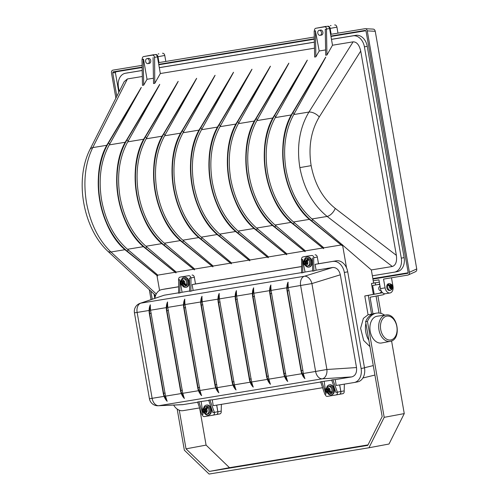 <?xml version="1.0" encoding="UTF-8"?>
<svg xmlns="http://www.w3.org/2000/svg" width="499" height="499" viewBox="0 0 499 499"><rect width="100%" height="100%" fill="white"/><g stroke="black" fill="none" stroke-linecap="round" stroke-linejoin="round"><path stroke-width="0.75" d="M319.822 453.042L333.494 450.74L319.822 453.042M265.1 462.043L278.773 459.741L265.1 462.043M302.45 455.899L293.387 457.44L302.45 455.899M391.578 340.936L404.259 413.596L384.193 417.339L368.948 447.765L209.081 474.05L184.356 450.192L177.176 409.061M179.278 410.209L186.021 448.851L209.405 471.418L367.751 445.382L382.172 416.603L365.611 321.712L367.451 321.406A20.727 14.053 -99.3 0 1 376.577 313.123A20.727 14.053 -99.3 0 1 384.648 315.168M367.451 321.406L384.193 417.339M404.259 413.596L389.014 444.023L368.948 447.765M199.6 407.933L206.087 445.108L186.021 448.851M206.087 445.108L229.471 467.675L209.405 471.418M229.471 467.675L367.988 444.902M365.611 321.712A20.727 14.053 -99.3 0 1 374.73 313.428L376.577 313.123M380.088 286.445L379.864 286.482A2.121 1.435 80.7 0 0 378.791 288.84A2.121 1.435 80.7 0 0 380.55 290.668L381.055 290.58M387.948 284.904A3.393 2.302 80.7 0 0 387.792 285.328A3.393 2.302 80.7 0 0 388.191 288.834A3.393 2.302 80.7 0 0 390.505 290.318L389.582 290.468A3.393 2.302 -99.3 0 1 387.155 288.771A3.393 2.302 -99.3 0 1 387.024 285.06A3.393 2.302 -99.3 0 1 388.484 283.775L389.407 283.625A3.393 2.302 80.7 0 0 388.147 284.53A3.393 2.302 80.7 0 0 387.948 284.904M365.892 323.327A16.536 11.209 80.7 0 0 368.842 340.237M372.572 313.965A16.536 11.209 80.7 0 0 372.416 313.99A16.536 11.209 80.7 0 0 372.254 314.014A16.536 11.209 80.7 0 0 371.555 314.183L368.069 314.757L363.391 318.356L360.609 328.273L363.665 340.468L369.952 346.605M182.628 285.983A5.09 3.736 -100.6 0 0 185.871 287.349A5.09 3.736 -100.6 0 0 188.628 281.742A5.09 3.736 -100.6 0 0 184.006 277.344A5.09 3.736 -100.6 0 0 181.474 279.789M186.096 287.293A5.09 3.736 -100.6 0 0 186.32 287.262A5.09 3.736 -100.6 0 0 189.077 281.654A5.09 3.736 -100.6 0 0 184.455 277.263A5.09 3.736 -100.6 0 0 184.231 277.313M304.452 259.567A5.09 3.736 79.4 0 1 306.985 257.128A5.09 3.736 79.4 0 1 311.607 261.52A5.09 3.736 79.4 0 1 308.85 267.127A5.09 3.736 79.4 0 1 305.606 265.761M307.209 257.091A5.09 3.736 79.4 0 1 307.434 257.041A5.09 3.736 79.4 0 1 312.056 261.439A5.09 3.736 79.4 0 1 309.299 267.046A5.09 3.736 79.4 0 1 309.074 267.077M327.905 393.543A5.09 3.736 -100.6 0 0 331.149 394.909A5.09 3.736 -100.6 0 0 333.906 389.301A5.09 3.736 -100.6 0 0 329.284 384.904A5.09 3.736 -100.6 0 0 326.751 387.349M331.373 394.852A5.09 3.736 -100.6 0 0 331.598 394.821A5.09 3.736 -100.6 0 0 334.355 389.214A5.09 3.736 -100.6 0 0 329.733 384.823A5.09 3.736 -100.6 0 0 329.508 384.872M203.773 407.564A5.09 3.736 79.4 0 1 206.305 405.126A5.09 3.736 79.4 0 1 210.927 409.517A5.09 3.736 79.4 0 1 208.17 415.124A5.09 3.736 79.4 0 1 204.933 413.758M204.415 408.943L204.247 409.274L205.457 410.44L204.234 412.885A3.817 2.807 79.4 0 0 204.559 413.259A5.09 3.736 79.4 0 1 204.528 413.228M206.536 405.094A5.09 3.736 79.4 0 1 206.761 405.038A5.09 3.736 79.4 0 1 211.383 409.436A5.09 3.736 79.4 0 1 208.626 415.043A5.09 3.736 79.4 0 1 208.395 415.074M376.913 316.26A13.567 9.2 -99.3 0 1 377.194 316.21L385.846 315A13.361 9.057 80.7 0 0 385.571 315.044A13.361 9.057 80.7 0 0 378.966 329.864A13.361 9.057 80.7 0 0 390.168 341.36A13.361 9.057 80.7 0 0 390.181 341.36L381.592 342.981A13.567 9.2 -99.3 0 1 381.579 342.981A13.567 9.2 -99.3 0 1 370.202 331.305A13.567 9.2 -99.3 0 1 376.913 316.26M181.349 280.301A3.817 2.807 -100.6 0 0 181.174 280.75L180.825 281.006C179.858 283.682 181.087 285.447 184.505 286.307L185.634 286.095A3.817 2.807 -100.6 0 0 187.356 284.68A3.817 2.807 -100.6 0 0 187.231 280.463A3.817 2.807 -100.6 0 0 184.237 278.598L183.108 278.804A3.817 2.807 79.4 0 1 185.952 280.407A3.817 2.807 79.4 0 1 186.445 284.361L184.773 283.725L183.613 282.609L184.362 281.118L183.52 280.401A2.545 1.871 -100.6 0 0 181.648 280.712L181.667 279.758M182.696 284.43L182.409 284.156L183.158 282.665L181.174 280.75L181.149 281.704A2.545 1.871 -100.6 0 0 181.592 284.249L182.397 285.029A2.545 1.871 -100.6 0 0 184.274 284.717L185.946 285.359A3.817 2.807 -100.6 0 0 186.227 284.892A3.817 2.807 -100.6 0 0 186.445 284.361M305.238 265.262A3.817 2.807 79.4 0 1 304.908 264.888L304.571 264.027L305.282 262.605L304.078 261.432L304.621 260.49A2.545 1.871 79.4 0 1 306.498 260.185L305.781 261.607L306.629 261.451L307.852 259.012A3.817 2.807 79.4 0 1 308.276 259.361A3.817 2.807 79.4 0 1 308.663 259.792L307.303 260.965A2.545 1.871 79.4 0 1 307.746 263.509L307.303 264.551L306.093 263.378L306.941 263.223L307.634 263.89M306.498 260.185L307.852 259.012A3.817 2.807 -100.6 0 0 306.087 258.588L307.216 258.376A3.817 2.807 79.4 0 1 309.405 259.149A3.817 2.807 79.4 0 1 310.727 263.116A3.817 2.807 79.4 0 1 308.613 265.88L307.484 266.086A3.817 2.807 -100.6 0 0 309.548 263.628A3.817 2.807 -100.6 0 0 308.663 259.792M326.627 387.86A3.817 2.807 -100.6 0 0 326.452 388.309L326.427 389.264L327.587 390.38L326.839 391.871L327.65 392.651L328.392 391.16L329.24 391.004L331.224 392.913A3.817 2.807 -100.6 0 0 331.504 392.451A3.817 2.807 -100.6 0 0 331.723 391.921L330.051 391.285A2.545 1.871 -100.6 0 0 329.602 388.74L328.829 387.898L328.086 389.388L328.928 389.232L329.346 388.397M328.392 391.16L329.552 392.276L331.224 392.913A3.817 2.807 79.4 0 1 329.783 393.867L330.918 393.655A3.817 2.807 -100.6 0 0 332.633 392.239A3.817 2.807 -100.6 0 0 332.509 388.022A3.817 2.807 -100.6 0 0 329.515 386.157L328.386 386.363A3.817 2.807 79.4 0 1 331.23 387.966A3.817 2.807 79.4 0 1 331.723 391.921M205.407 406.585C202.675 408.219 202.145 410.278 203.823 412.773L204.234 412.885L203.891 412.024A2.545 1.871 79.4 0 1 203.449 409.479L203.948 408.488A2.545 1.871 79.4 0 1 205.819 408.182L207.179 407.009A3.817 2.807 -100.6 0 0 205.407 406.585L206.536 406.373A3.817 2.807 79.4 0 1 208.732 407.147A3.817 2.807 79.4 0 1 210.048 411.114A3.817 2.807 79.4 0 1 207.94 413.877L206.804 414.089A3.817 2.807 -100.6 0 0 208.875 411.625A3.817 2.807 -100.6 0 0 207.983 407.789L206.63 408.962L205.912 410.384L207.122 411.556L206.574 412.498A2.545 1.871 79.4 0 1 204.702 412.804L205.039 413.665M205.819 408.182L205.108 409.61L205.956 409.448L207.179 407.009A3.817 2.807 79.4 0 1 207.603 407.359A3.817 2.807 79.4 0 1 207.983 407.789M294.273 113.604L293.743 114.552C285.247 130.276 282.696 148.714 286.083 169.878C290.05 190.911 298.676 207.272 311.962 218.949L342.289 244.791L341.896 245.502L311.881 220.995A69.798 47.33 -99.3 0 1 284.549 170.153A69.798 47.33 -99.3 0 1 292.975 112.643L323.14 61.988C326.745 55.451 326.633 55.47 322.803 62.038L292.645 112.612L294.273 113.604L323.14 61.988M335.228 208.395A8.477 4.485 127.5 0 1 327.157 216.447C312.992 204.927 303.897 188.647 299.868 167.614C296.537 146.45 299.556 127.931 308.937 112.057L353.111 41.835C356.76 41.854 359.292 44.929 360.721 51.06L319.266 116.947C310.939 130.875 308.239 147.105 311.151 165.643C314.688 184.069 322.71 198.315 335.228 208.395L396.374 255.351L360.721 51.06M109.811 143.937L109.275 144.885C100.779 160.603 98.228 179.047 101.621 200.205C105.582 221.244 114.209 237.599 127.495 249.275L157.821 275.124L157.428 275.828L127.42 251.321A69.798 47.33 -99.3 0 1 100.081 200.479A69.798 47.33 -99.3 0 1 108.508 142.97L138.672 92.315C142.277 85.778 142.165 85.797 138.335 92.371L108.177 142.945L109.811 143.937L138.672 92.315M106.861 145.284L92.758 147.598A8.477 5.152 -153.2 0 0 89.889 149.588L124.195 81.649L127.426 78.942L92.758 147.598C85.186 163.179 83.096 181.542 86.483 202.694C90.462 223.739 98.627 240.169 110.978 251.995L156.268 293.986M128.255 140.899L127.719 141.853C119.23 157.572 116.679 176.016 120.066 197.174C124.033 218.213 132.653 234.567 145.939 246.244L176.266 272.092L175.873 272.797L145.864 248.29A69.798 47.33 -99.3 0 1 118.525 197.448A69.798 47.33 -99.3 0 1 126.952 139.938L128.255 140.899L157.116 89.284C160.728 82.747 160.616 82.765 156.78 89.34L126.952 139.938L157.116 89.284M146.7 137.867L146.17 138.816C137.674 154.54 135.123 172.978 138.51 194.142C142.477 215.175 151.103 231.536 164.389 243.213L194.716 269.055L194.323 269.766L164.308 245.258A69.798 47.33 -99.3 0 1 136.976 194.417A69.798 47.33 -99.3 0 1 145.402 136.907L146.7 137.867L175.567 86.252C179.172 79.715 179.06 79.734 175.23 86.302L145.402 136.907L175.567 86.252M165.15 134.836L164.614 135.784C156.118 151.509 153.567 169.947 156.96 191.111C160.921 212.144 169.548 228.498 182.834 240.181L213.16 266.023L212.767 266.734L182.759 242.227A69.798 47.33 -99.3 0 1 155.42 191.385A69.798 47.33 -99.3 0 1 163.847 133.875L165.15 134.836L194.011 83.214C197.623 76.684 197.51 76.703 193.674 83.271L163.847 133.875L194.011 83.214M183.595 131.805L183.058 132.753C174.569 148.471 172.018 166.916 175.405 188.073C179.372 209.112 187.998 225.467 201.278 237.144L231.605 262.992L231.218 263.703L201.203 239.189A69.798 47.33 -99.3 0 1 173.864 188.354A69.798 47.33 -99.3 0 1 182.291 130.844L183.595 131.805L212.455 80.183C216.067 73.646 215.955 73.665 212.125 80.239L182.291 130.844L212.455 80.183M275.828 116.635L275.292 117.589C266.803 133.308 264.252 151.752 267.639 172.91C271.606 193.949 280.226 210.304 293.512 221.98L323.839 247.828L323.446 248.533L293.437 224.026A69.798 47.33 -99.3 0 1 266.098 173.184A69.798 47.33 -99.3 0 1 274.525 115.674L275.828 116.635L304.689 65.02C308.301 58.483 308.189 58.502 304.353 65.076L274.525 115.674L304.689 65.02M257.384 119.673L256.848 120.621C248.352 136.339 245.801 154.784 249.194 175.941C253.155 196.98 261.782 213.335 275.068 225.012L305.394 250.86L305.001 251.571L274.993 227.064A69.798 47.33 -99.3 0 1 247.654 176.222A69.798 47.33 -99.3 0 1 256.081 118.712L257.384 119.673L286.245 68.051C289.85 61.514 289.738 61.533 285.908 68.107L256.081 118.712L286.245 68.051M238.934 122.704L238.397 123.652C229.908 139.377 227.357 157.815 230.744 178.979C234.711 200.012 243.337 216.366 256.617 228.049L286.944 253.891L286.557 254.602L256.542 230.095A69.798 47.33 -99.3 0 1 229.209 179.253A69.798 47.33 -99.3 0 1 237.636 121.744L238.934 122.704L267.801 71.083C271.406 64.552 271.294 64.571 267.464 71.139L237.636 121.744L267.801 71.083M220.489 125.736L219.953 126.684C211.464 142.408 208.913 160.846 212.3 182.01C216.267 203.043 224.887 219.404 238.173 231.081L268.499 256.923L268.106 257.634L238.098 233.127A69.798 47.33 -99.3 0 1 210.759 182.285A69.798 47.33 -99.3 0 1 219.186 124.775L220.489 125.736L249.35 74.12C252.962 67.583 252.85 67.602 249.013 74.17L219.186 124.775L249.35 74.12M202.045 128.767L201.509 129.721C193.013 145.44 190.462 163.884 193.855 185.042C197.816 206.081 206.443 222.435 219.728 234.112L250.055 259.96L249.662 260.665L219.647 236.158A69.798 47.33 -99.3 0 1 192.315 185.316A69.798 47.33 -99.3 0 1 200.741 127.806L202.045 128.767L230.906 77.152C234.511 70.615 234.399 70.633 230.569 77.208L200.741 127.806L230.906 77.152M318.1 34.069A2.545 1.871 -100.6 0 0 320.102 35.329A2.545 1.871 -100.6 0 0 321.169 31.587A2.545 1.871 -100.6 0 0 319.167 30.327A2.545 1.871 -100.6 0 0 318.1 34.069M319.167 30.327L320.583 30.065A2.545 1.871 79.4 0 1 322.585 31.325A2.545 1.871 79.4 0 1 321.512 35.067L320.102 35.329M145.596 60.46A2.545 1.871 79.4 0 1 146.999 58.639A2.545 1.871 79.4 0 1 149.338 61.814A2.545 1.871 79.4 0 1 147.935 63.635A2.545 1.871 79.4 0 1 145.596 60.46M146.999 58.639L148.415 58.371A2.545 1.871 79.4 0 1 150.754 61.552A2.545 1.871 79.4 0 1 149.344 63.373L147.935 63.635M158.863 53.855A5.09 3.736 -100.6 0 0 158.576 53.892A5.09 3.736 -100.6 0 0 158.401 53.929M175.155 272.273L157.821 275.124M193.606 269.242L176.266 272.092M212.05 266.204L194.716 269.055M230.501 263.173L213.16 266.023M341.179 244.978L323.839 247.828M322.734 248.009L305.394 250.86M304.284 251.041L286.944 253.891M285.84 254.072L268.499 256.923M267.389 257.11L250.055 259.96M248.945 260.141L231.605 262.992M330.575 25.624A5.09 3.736 79.4 0 1 330.743 25.586A5.09 3.736 79.4 0 1 331.03 25.543M314.482 48.185L160.335 73.534L154.771 83.333L154.59 57.354A2.545 1.871 -100.6 0 0 152.307 55.152L143.7 56.568A2.545 1.871 -100.6 0 0 143.675 56.574A2.545 1.871 -100.6 0 0 142.296 59.381L143.525 59.175L142.296 59.381M152.307 55.152L143.7 56.568M154.31 57.41L157.416 56.83A2.545 1.871 79.4 0 0 155.133 54.628M315.412 30.919L319.204 50.979L315.867 56.842L315.412 30.919L314.177 31.125L315.692 30.869M353.111 41.835L332.502 45.228L326.939 55.027L325.71 55.227L325.248 29.304L326.758 29.048A2.545 1.871 -100.6 0 0 324.481 26.846L315.867 28.262A2.545 1.871 -100.6 0 0 315.842 28.268A2.545 1.871 -100.6 0 0 314.464 31.069M318.636 27.744A2.545 1.871 79.4 0 1 318.668 27.738A2.545 1.871 79.4 0 1 318.693 27.738L315.867 28.262M324.481 26.846L318.693 27.738M314.283 37.038L159 62.568L157.983 56.724A2.545 1.871 -100.6 0 0 155.7 54.522L147.093 55.938A2.545 1.871 -100.6 0 0 147.062 55.944A2.545 1.871 -100.6 0 0 146.912 55.982M162.481 53.256A2.545 1.871 79.4 0 1 164.764 55.458L157.983 56.724M165.811 61.452L164.764 55.458M372.996 29.117C374.125 29.092 374.88 29.815 375.254 31.3L367.27 30.882C366.896 29.397 366.141 28.674 365.006 28.699L331.174 34.263L330.151 28.418A2.545 1.871 -100.6 0 0 327.868 26.216L319.26 27.632A2.545 1.871 -100.6 0 0 319.229 27.632A2.545 1.871 -100.6 0 0 319.079 27.67M334.654 24.95A2.545 1.871 79.4 0 1 336.931 27.152L330.151 28.418M337.979 33.146L336.931 27.152M325.248 29.304L329.583 28.524A2.545 1.871 79.4 0 0 327.307 26.322M332.502 45.228L329.583 28.524M160.335 73.534L157.416 56.83M143.525 59.175L147.03 79.285L143.7 85.154L142.471 85.354L142.009 59.431M143.7 85.154L143.238 59.231M147.03 79.285L153.442 78.231M154.771 83.333L153.542 83.533L153.081 57.61M314.376 42.19L159.312 67.689M315.867 56.842L314.638 57.048L314.177 31.125M319.204 50.979L325.616 49.925M326.939 55.027L326.477 29.104M115.874 98.135L111.477 72.935C111.327 71.419 111.788 70.49 112.868 70.153L142.115 65.344M155.7 54.522L147.093 55.938M327.868 26.216L319.26 27.632M396.374 255.351C397.11 261.595 395.757 265.312 392.32 266.491L371.337 269.94L372.36 275.791L394.254 272.186A12.718 9.344 -100.6 0 0 394.397 272.161A12.718 9.344 -100.6 0 0 401.29 258.145L364.413 46.85A12.718 9.344 -100.6 0 0 352.999 35.841L331.479 39.377M142.315 76.497L127.426 78.942M142.209 70.496L125.492 73.247A12.718 9.344 -100.6 0 0 125.349 73.272A12.718 9.344 -100.6 0 0 118.456 87.294L119.199 91.548M154.646 294.641L155.089 297.173M373.296 29.104L365.006 28.699M330.899 36.04L365.28 30.389L366.029 31.119L408.151 272.46L407.808 273.352M407.914 273.284L372.934 279.103M152.239 299.2L150.829 291.104M116.822 96.251L112.724 72.767L115.412 72.754L115.874 71.831L113.186 71.837L112.724 72.767M113.186 71.837L142.146 67.078M158.732 64.352L314.314 38.772M367.27 30.882L409.398 272.286C409.548 273.808 409.086 274.737 408.007 275.068L415.692 271.624M151.035 299.612L149.301 289.688M385.44 293.724A5.932 4.023 -99.3 0 1 385.384 293.736A5.932 4.023 -99.3 0 1 380.469 288.615L378.934 279.852L373.227 280.787M380.469 288.615L385.078 287.861L383.544 279.091L408.007 275.068M365.886 30.726L330.974 36.464M314.32 39.203L158.801 64.77M142.153 67.508L115.874 71.831M401.29 258.145L404.115 257.615A12.718 9.344 79.4 0 1 397.223 271.637A12.718 9.344 79.4 0 1 397.079 271.662M404.115 257.615L367.239 46.326L364.413 46.85M352.999 35.841L355.831 35.317A12.718 9.344 79.4 0 1 367.239 46.326M355.831 35.317L331.473 39.321M314.376 42.128L159.3 67.627M142.209 70.434L125.492 73.247M115.412 72.754L118.818 92.296M154.035 294.079L154.784 298.34M372.847 278.585L408.163 272.778M375.254 31.3L416.734 268.949C416.883 270.47 416.416 271.4 415.343 271.73M385.078 287.861A5.932 4.023 80.7 0 0 390 292.975A5.932 4.023 80.7 0 0 390.056 292.969A5.932 4.023 80.7 0 0 392.987 286.382L391.49 277.787M371.337 269.94L342.289 244.791M392.095 288.696A3.393 2.302 80.7 0 0 392.12 288.615L390.436 286.881L391.359 286.732L392.276 287.673L392.12 288.615L392.545 288.31C393.224 285.833 392.183 284.268 389.407 283.625M156.967 275.51L159.574 290.424M342.514 244.753L346.556 267.907M373.352 294.36L371.456 283.501L375.279 282.877L375.647 284.96L372.659 285.453L374.188 294.223L364.788 295.963L368.069 314.757M371.456 283.501L373.632 283.095L372.36 275.791M192.065 275.074A2.545 1.871 79.4 0 1 194.348 277.276L190.955 277.912A2.545 1.871 -100.6 0 0 188.672 275.71L180.064 277.126A2.545 1.871 -100.6 0 0 180.039 277.126A2.545 1.871 -100.6 0 0 178.661 279.933L178.611 293.181L182.073 292.258L179.889 279.733L178.661 279.933M301.471 266.541L195.514 283.962L194.348 277.276M306.374 256.28A2.545 1.871 79.4 0 1 306.405 256.274A2.545 1.871 79.4 0 1 306.436 256.274L303.043 256.904A2.545 1.871 -100.6 0 0 303.012 256.91A2.545 1.871 -100.6 0 0 301.633 259.711L301.589 272.959L305.051 272.036L302.581 259.561L302.818 272.76M315.044 254.858A2.545 1.871 79.4 0 1 317.327 257.06L313.933 257.69A2.545 1.871 -100.6 0 0 311.65 255.488L306.436 256.274M313.653 257.746L313.883 270.938L316.117 270.221L315.1 264.37L336.32 260.809L318.493 263.74L317.327 257.06M336.32 260.809A12.718 9.344 79.4 0 1 347.734 271.818L364.495 367.863A12.718 9.344 79.4 0 1 357.602 381.878A12.718 9.344 79.4 0 1 357.459 381.903M339.638 384.91L340.792 391.515A2.545 1.871 79.4 0 1 339.414 394.322A2.545 1.871 79.4 0 1 339.382 394.329L336.052 394.946M216.66 405.132L217.814 411.737A2.545 1.871 79.4 0 1 216.435 414.544A2.545 1.871 79.4 0 1 216.404 414.544L213.073 415.168M165.094 288.965A12.718 9.344 79.4 0 1 165.238 288.94A12.718 9.344 79.4 0 1 165.381 288.915L161.994 289.545A12.718 9.344 -100.6 0 0 161.851 289.57A12.718 9.344 -100.6 0 0 154.871 298.308M178.499 286.757L165.381 288.915M180.039 277.126L183.426 276.496A2.545 1.871 79.4 0 1 183.426 276.496A2.545 1.871 79.4 0 1 183.457 276.49M364.788 295.963L368.274 295.389L371.555 314.183M368.274 295.389L382.39 292.757A4.454 3.019 80.7 0 0 382.54 292.726M374.188 294.223L379.402 293.25A4.454 3.019 80.7 0 0 381.404 291.266M375.485 282.727A6.568 4.454 -99.3 0 0 375.423 282.733A6.568 4.454 -99.3 0 0 375.354 282.746L373.626 283.07M379.334 282.122L375.279 282.877M188.672 275.71L180.064 277.126M190.674 277.962L189.445 278.168L190.955 277.912L190.905 291.16L193.144 290.437L192.121 284.592L301.477 266.609M195.514 283.962L192.121 284.592M311.65 255.488L303.043 256.904M318.493 263.74L315.1 264.37M347.734 271.818L344.341 272.454A12.718 9.344 -100.6 0 0 332.933 261.439M344.341 272.454L361.101 368.493L364.495 367.863M325.105 394.179A2.545 1.871 -100.6 0 0 327.381 396.374L335.995 394.959A2.545 1.871 -100.6 0 0 336.02 394.952A2.545 1.871 -100.6 0 0 337.399 392.152L332.877 379.751L335.216 379.62L336.232 385.471L354.065 382.54A12.718 9.344 -100.6 0 0 354.209 382.515A12.718 9.344 -100.6 0 0 361.101 368.493M324.144 381.442L326.047 394.023L324.818 394.222L320.576 381.779L331.729 380.194M322.597 387.711L213.254 405.687L212.237 399.842L320.657 382.016M202.126 414.401A2.545 1.871 -100.6 0 0 204.409 416.596L213.017 415.18A2.545 1.871 -100.6 0 0 213.042 415.174A2.545 1.871 -100.6 0 0 214.42 412.367L209.898 399.973L212.237 399.842M201.166 401.664L203.074 414.245L201.839 414.444L197.598 401.994L208.75 400.416M199.625 407.933L183.127 410.646A12.718 9.344 -100.6 0 1 173.664 405.063M161.994 289.545L178.499 286.831M384.635 293.755A6.568 4.454 80.7 0 1 382.752 294.847L370.052 297.217L372.959 313.896M379.695 284.205L375.647 284.96M379.845 285.054A4.454 3.019 80.7 0 0 378.385 284.449M390.436 286.881L390.848 285.952L391.771 285.796L391.172 285.178L390.754 286.108L389.831 286.264L388.147 284.53L389.838 285.166A2.121 1.435 -99.3 0 1 391.621 285.154A2.121 1.435 -99.3 0 1 392.276 287.673M391.765 289.408L391.921 288.472L391.004 287.53L390 287.854M391.004 287.53L390.586 288.459L389.981 287.842L390.399 286.906L389.482 285.964L387.792 285.328M339.439 394.316A2.545 1.871 -100.6 0 0 339.47 394.31A2.545 1.871 -100.6 0 0 340.848 391.509L344.185 390.885A2.545 1.871 79.4 0 1 342.807 393.692A2.545 1.871 79.4 0 1 342.776 393.692L339.501 394.304M339.694 384.897L340.848 391.509M344.347 384.136L344.185 390.885M216.466 414.538A2.545 1.871 -100.6 0 0 216.491 414.532A2.545 1.871 -100.6 0 0 217.87 411.725L221.207 411.107A2.545 1.871 79.4 0 1 219.828 413.908A2.545 1.871 79.4 0 1 219.797 413.914L216.522 414.526M216.716 405.119L217.87 411.725M221.369 404.352L221.207 411.107M189.67 291.011L182.073 292.258M189.445 278.168L189.676 291.36L190.905 291.16M301.583 272.61L193.144 290.437M178.605 292.826L164.221 295.196L140.843 303.143L304.328 276.265A8.477 5.676 72.8 0 1 311.906 283.575L326.901 369.491A8.477 5.695 86.3 0 1 322.229 378.822L158.744 405.699A8.477 6.693 87.4 0 1 158.164 405.756L182.771 404.658L197.685 402.238M287.911 282.39L287.075 290.967L287.424 290.911A11.72 7.947 -99.3 0 1 288.023 282.964L288.266 287.574L288.958 290.63L287.424 290.911L301.34 370.663L300.991 370.72A11.72 7.947 80.7 0 0 304.253 377.943C305.032 378.841 305.139 378.822 304.59 377.886L303.261 373.495L315.618 371.462L300.623 285.547A8.477 5.751 80.7 0 1 304.328 276.265L332.746 267.483L316.117 270.221M312.424 257.946L312.655 271.144L313.883 270.938M312.648 270.789L305.051 272.036M301.352 259.767L302.581 259.561M301.633 259.711L302.868 259.511M335.216 379.62L351.839 376.888L322.229 378.822A8.477 5.751 80.7 0 1 315.618 371.462L326.901 369.491L356.511 367.563L340.324 274.799L311.906 283.575L288.266 287.574M332.746 267.483C336.532 267.402 339.058 269.84 340.324 274.799M356.511 367.563C357.003 372.647 355.444 375.759 351.839 376.888M337.118 392.202L335.889 392.407L331.648 379.957L332.877 379.751M209.898 399.973L208.669 400.173L212.911 412.623L214.14 412.424M326.047 394.023L321.805 381.573M203.074 414.245L198.833 401.795M149.082 310.459L137.138 312.424A8.477 5.751 80.7 0 1 140.843 303.143A8.477 6.674 71.2 0 0 140.063 303.342L164.221 295.196M179.889 279.733L179.84 292.982M179.603 279.783L178.374 279.983M390.754 286.108L389.838 285.166M391.771 285.796L391.359 286.732M288.023 282.964C288.216 281.885 288.11 281.904 287.686 283.02C288.11 281.904 288.216 281.885 288.023 282.964M151.228 313.278L149.688 313.553A11.72 7.947 -99.3 0 1 150.286 305.606C150.486 304.533 150.374 304.552 149.95 305.662C150.374 304.552 150.486 304.533 150.286 305.606L150.536 310.222L165.531 396.137L181.287 393.549M168.444 310.447L166.903 310.721A11.72 7.947 -99.3 0 1 167.502 302.781C167.701 301.702 167.589 301.72 167.165 302.831C167.589 301.72 167.701 301.702 167.502 302.781L167.751 307.39L182.746 393.306L198.502 390.717M185.659 307.615L184.119 307.895A11.72 7.947 -99.3 0 1 184.717 299.949C184.917 298.87 184.805 298.889 184.387 300.005C184.805 298.889 184.917 298.87 184.717 299.949L184.967 304.558L199.962 390.474L215.724 387.885M202.875 304.783L201.34 305.064A11.72 7.947 -99.3 0 1 201.939 297.117C202.132 296.038 202.02 296.057 201.602 297.173C202.02 296.057 202.132 296.038 201.939 297.117L202.182 301.733L217.177 387.648L232.939 385.053M220.096 301.957L218.556 302.232A11.72 7.947 -99.3 0 1 219.155 294.285C219.354 293.206 219.242 293.225 218.818 294.341C219.242 293.225 219.354 293.206 219.155 294.285L219.404 298.901L234.399 384.816L250.155 382.222M237.312 299.126L235.771 299.4A11.72 7.947 -99.3 0 1 236.37 291.453C236.57 290.381 236.457 290.393 236.033 291.51C236.457 290.393 236.57 290.381 236.37 291.453L236.62 296.069L251.615 381.985L267.37 379.396M254.527 296.294L252.987 296.568A11.72 7.947 -99.3 0 1 253.586 288.622C253.785 287.549 253.673 287.567 253.249 288.678C253.673 287.567 253.785 287.549 253.586 288.622L253.835 293.237L268.83 379.153L284.586 376.564M271.743 293.462L270.202 293.736A11.72 7.947 -99.3 0 1 270.807 285.796C271.001 284.717 270.888 284.736 270.47 285.846C270.888 284.736 271.001 284.717 270.807 285.796L271.051 290.406L286.046 376.321L301.808 373.732M304.253 377.943C305.032 378.841 305.139 378.822 304.59 377.886A11.72 7.947 80.7 0 1 301.34 370.663L302.881 370.383L303.261 373.495M270.695 285.222L269.859 293.799L270.202 293.736L284.124 373.489L283.775 373.551A11.72 7.947 80.7 0 0 287.037 380.774C287.811 381.673 287.923 381.654 287.374 380.718L286.046 376.321M287.037 380.774C287.811 381.673 287.923 381.654 287.374 380.718A11.72 7.947 80.7 0 1 284.124 373.489L285.665 373.215M253.48 288.054L252.637 296.631L252.987 296.568L266.909 376.321L266.56 376.383A11.72 7.947 80.7 0 0 269.822 383.606C270.595 384.504 270.708 384.486 270.152 383.55L268.83 379.153M269.822 383.606C270.595 384.504 270.708 384.486 270.152 383.55A11.72 7.947 80.7 0 1 266.909 376.321L268.443 376.046M236.258 290.88L235.422 299.456L235.771 299.4L249.693 379.153L249.344 379.209A11.72 7.947 80.7 0 0 252.6 386.438C253.38 387.336 253.492 387.318 252.937 386.382L251.615 381.985M252.6 386.438C253.38 387.336 253.492 387.318 252.937 386.382A11.72 7.947 80.7 0 1 249.693 379.153L251.228 378.878M219.042 293.711L218.206 302.288L218.556 302.232L232.472 381.985L232.122 382.041A11.72 7.947 80.7 0 0 235.385 389.27C236.164 390.162 236.277 390.143 235.721 389.214L234.399 384.816M235.385 389.27C236.164 390.162 236.277 390.143 235.721 389.214A11.72 7.947 80.7 0 1 232.472 381.985L234.012 381.71M201.827 296.543L200.991 305.12L201.34 305.064L215.256 384.816L214.907 384.872A11.72 7.947 80.7 0 0 218.169 392.095C218.942 392.994 219.055 392.975 218.506 392.046L217.177 387.648M218.169 392.095C218.942 392.994 219.055 392.975 218.506 392.046A11.72 7.947 80.7 0 1 215.256 384.816L216.797 384.542M184.611 299.375L183.769 307.952L184.119 307.895L198.041 387.648L197.691 387.704A11.72 7.947 80.7 0 0 200.954 394.927C201.727 395.826 201.839 395.807 201.29 394.871L199.962 390.474M200.954 394.927C201.727 395.826 201.839 395.807 201.29 394.871A11.72 7.947 80.7 0 1 198.041 387.648L199.581 387.367M167.39 302.207L166.554 310.783L166.903 310.721L180.825 390.474L180.476 390.536A11.72 7.947 80.7 0 0 183.732 397.759C184.511 398.657 184.624 398.639 184.069 397.703L182.746 393.306M183.732 397.759C184.511 398.657 184.624 398.639 184.069 397.703A11.72 7.947 80.7 0 1 180.825 390.474L182.36 390.199M150.174 305.039L149.338 313.615L149.688 313.553L163.603 393.306L163.26 393.368A11.72 7.947 80.7 0 0 166.516 400.591C167.296 401.489 167.408 401.47 166.853 400.535L165.531 396.137M166.516 400.591C167.296 401.489 167.408 401.47 166.853 400.535A11.72 7.947 80.7 0 1 163.603 393.306L165.144 393.031M288.958 290.63L302.881 370.383M183.52 280.401L182.802 281.829L183.651 281.673L184.069 280.837M184.505 286.307A3.817 2.807 79.4 0 0 185.946 285.359L183.963 283.444L183.114 283.6L182.397 285.029M306.087 258.588C303.348 260.222 302.824 262.281 304.496 264.776L304.908 264.888L306.13 262.443L304.92 261.276L305.089 260.94M307.253 264.501A2.545 1.871 79.4 0 1 305.376 264.807L305.719 265.661M329.783 393.867C326.365 393.006 325.136 391.241 326.103 388.565L326.452 388.309L328.436 390.224L327.687 391.715L327.974 391.989M328.797 387.96A2.545 1.871 -100.6 0 0 326.926 388.272L326.945 387.318M204.702 412.804L205.413 411.382L206.262 411.22L206.954 411.887M182.802 281.829L181.648 280.712M181.592 284.249L182.31 282.821L181.149 281.704M182.31 282.821L183.158 282.665M182.409 284.156L181.561 284.311M184.274 284.717L183.114 283.6M305.376 264.807L306.093 263.378M307.746 263.509L306.592 262.387L307.303 260.965M305.781 261.607L304.621 260.49M304.92 261.276L304.078 261.432M305.282 262.605L306.13 262.443M327.587 390.38L328.436 390.224M327.687 391.715L326.839 391.871M329.602 388.74L328.891 390.168L330.051 391.285M326.926 388.272L328.086 389.388M203.948 408.488L205.108 409.61M204.247 409.274L203.399 409.436M203.449 409.479L204.609 410.602L205.457 410.44M204.609 410.602L203.891 412.024M205.413 411.382L206.574 412.498M390.854 339.956A12.088 8.196 -99.3 0 1 380.718 329.558A12.088 8.196 -99.3 0 1 386.7 316.148A12.088 8.196 -99.3 0 1 396.836 326.552A12.088 8.196 -99.3 0 1 390.854 339.956M341.983 245.627L311.582 221.132C283.507 200.161 273.427 142.408 292.645 112.612L292.639 112.699A69.798 47.33 -99.3 0 0 311.544 221.051L312.779 219.647M392.32 266.491L327.157 216.447L311.962 218.949M157.522 275.953L127.12 251.459C99.039 230.488 88.959 172.735 108.177 142.945L108.171 143.026A69.798 47.33 -99.3 0 0 127.083 251.377L128.318 249.974M143.469 246.649L127.495 249.275M125.024 249.687L110.978 251.995A8.477 5.264 132.8 0 1 107.653 251.072L107.653 251.072C84.206 229.184 73.883 181.773 89.889 149.588L89.889 149.588M175.966 272.922L145.565 248.427C117.49 227.457 107.404 169.704 126.621 139.913L126.615 139.994A69.798 47.33 -99.3 0 0 145.527 248.346L146.762 246.943M161.913 243.618L145.939 246.244M194.41 269.89L164.009 245.396C135.934 224.425 125.854 166.672 145.072 136.876L145.066 136.963A69.798 47.33 -99.3 0 0 163.971 245.315L165.206 243.911M180.364 240.587L164.389 243.213M212.861 266.859L182.459 242.364C154.384 221.394 144.298 163.641 163.516 133.844L163.51 133.932A69.798 47.33 -99.3 0 0 182.422 242.283L183.657 240.874M198.808 237.555L182.834 240.181M231.305 263.821L200.904 239.327C172.829 218.356 162.743 160.603 181.967 130.813L181.96 130.894A69.798 47.33 -99.3 0 0 200.866 239.246L202.101 237.842M217.252 234.518L201.278 237.144M309.486 219.354L293.512 221.98M291.042 222.386L275.068 225.012M323.539 248.658L293.138 224.163C265.063 203.193 254.977 145.44 274.194 115.649L274.188 115.731A69.798 47.33 -99.3 0 0 293.1 224.082L294.335 222.679M272.597 225.423L256.617 228.049M305.095 251.689L274.693 227.195C246.612 206.224 236.532 148.471 255.75 118.681L255.744 118.762A69.798 47.33 -99.3 0 0 274.656 227.114L275.891 225.71M254.147 228.455L238.173 231.081M286.644 254.727L256.243 230.232C228.168 209.262 218.088 151.509 237.306 121.712L237.299 121.8A69.798 47.33 -99.3 0 0 256.205 230.151L257.44 228.742M235.703 231.486L219.728 234.112M268.2 257.758L237.798 233.264C209.723 212.293 199.637 154.54 218.855 124.744L218.849 124.831A69.798 47.33 -99.3 0 0 237.761 233.183L238.996 231.779M249.749 260.79L219.354 236.295C191.273 215.325 181.193 157.572 200.411 127.781L200.405 127.863A69.798 47.33 -99.3 0 0 219.317 236.214L220.552 234.811M299.868 167.614L311.151 165.643M319.266 116.947A8.477 4.372 -147.8 0 0 308.937 112.057L293.743 114.552M409.398 272.286L416.734 268.949M200.479 127.732L230.569 77.208M218.93 124.7L249.013 74.17M217.539 127.083L201.509 129.721M237.374 121.669L267.464 71.139M235.983 124.051L219.953 126.684M255.819 118.631L285.908 68.107M254.434 121.02L238.397 123.652M274.269 115.6L304.353 65.076M272.878 117.982L256.848 120.621M292.713 112.568L322.803 62.038M291.322 114.951L275.292 117.589M199.089 130.114L183.058 132.753M182.035 130.763L212.125 80.239M180.644 133.152L164.614 135.784M163.591 133.801L193.674 83.271M162.2 136.183L146.17 138.816M145.14 136.832L175.23 86.302M143.749 139.215L127.719 141.853M126.696 139.863L156.78 89.34M108.246 142.895L138.335 92.371M125.305 142.246L109.275 144.885M219.441 236.314L249.662 260.665M237.886 233.282L268.106 257.634M256.33 230.251L286.557 254.602M274.781 227.213L305.001 251.571M293.225 224.182L323.446 248.533M311.669 221.151L341.896 245.502M200.991 239.345L231.218 263.703M182.547 242.383L212.767 266.734M164.096 245.414L194.323 269.766M145.652 248.446L175.873 272.797M127.208 251.477L157.428 275.828M364.47 367.726L373.264 365.586M379.034 313.041L376.078 296.094M379.402 293.25L382.39 292.757M337.399 392.152L340.792 391.515M214.42 412.367L217.814 411.737M391.921 288.472A2.121 1.435 -99.3 0 1 390.137 288.484A2.121 1.435 -99.3 0 1 389.482 285.964M140.063 303.342A8.477 8.477 0 0 0 134.437 312.829L137.138 312.424L152.133 398.339A8.477 5.751 80.7 0 0 158.744 405.699L183.314 404.595M166.298 307.627L150.536 310.222M183.513 304.802L167.751 307.39M200.735 301.97L184.967 304.558M217.951 299.138L202.182 301.733M235.166 296.306L219.404 298.901M252.382 293.474L236.62 296.069M269.603 290.643L253.835 293.237M286.819 287.817L271.051 290.406M158.164 405.756A8.477 8.477 0 0 1 149.432 398.745L164.071 396.381M304.689 378.467L300.991 370.72L287.087 290.961A11.72 7.947 -99.3 0 1 287.686 283.02M149.351 313.609L163.273 393.362L149.351 313.609A11.72 7.947 -99.3 0 1 149.95 305.662M166.566 310.777L180.488 390.53L166.566 310.777A11.72 7.947 -99.3 0 1 167.165 302.831M183.782 307.952L197.704 387.698L183.782 307.945A11.72 7.947 -99.3 0 1 184.387 300.005M218.606 392.619L214.907 384.872L201.003 305.12A11.72 7.947 -99.3 0 1 201.602 297.173M235.821 389.788L232.122 382.041L218.219 302.288A11.72 7.947 -99.3 0 1 218.818 294.341M253.037 386.962L249.344 379.209L235.434 299.456A11.72 7.947 -99.3 0 1 236.033 291.51M270.252 384.13L266.56 376.383L252.65 296.624A11.72 7.947 -99.3 0 1 253.249 288.678M287.474 381.298L283.775 373.551L269.872 293.792A11.72 7.947 -99.3 0 1 270.47 285.846M184.773 283.725A2.545 1.871 -100.6 0 0 184.324 281.18M304.571 264.027A2.545 1.871 79.4 0 1 304.128 261.482M327.675 392.588A2.545 1.871 -100.6 0 0 329.552 392.276M326.427 389.264A2.545 1.871 -100.6 0 0 326.87 391.809M206.63 408.962A2.545 1.871 79.4 0 1 207.073 411.507M185.871 287.349L186.32 287.262M306.985 257.128L307.434 257.041M329.284 384.904L329.733 384.823M208.17 415.124L208.626 415.043M158.576 53.892L158.152 53.973M330.743 25.586L330.319 25.661M315.842 28.268L318.668 27.738M143.675 56.574L146.5 56.05M153.848 54.678L147.062 55.944M326.015 26.372L319.229 27.632M155.582 295.508L107.653 251.072M394.397 272.161L397.223 271.637M125.349 73.272L128.174 72.748M390 292.975L385.384 293.736M362.879 377.993L374.917 375.061M377.893 295.751L380.974 313.403M372.416 313.99L372.94 313.902M306.405 256.274L303.012 256.91M357.602 381.878L354.209 382.515M339.414 394.322L336.02 394.952M216.435 414.544L213.042 415.174M165.238 288.94L161.851 289.57M392.145 289.202L390.505 290.318M342.807 393.692L339.47 394.31M219.828 413.908L216.491 414.532M184.006 277.344L184.455 277.263M308.85 267.127L309.299 267.046M331.149 394.909L331.598 394.821M206.305 405.126L206.761 405.038M201.39 395.451L197.691 387.704M184.168 398.283L180.476 390.536M166.953 401.115L163.26 393.368M149.432 398.745L134.437 312.829M287.075 290.967L300.991 370.72M200.991 305.12L214.907 384.872M218.206 302.288L232.122 382.041M235.422 299.456L249.344 379.209M252.637 296.631L266.56 376.383M269.859 293.799L283.775 373.551M390.181 341.36C402.163 339.644 397.747 312.786 385.846 315M183.108 278.804L181.374 279.92M305.376 265.618L307.484 266.086M328.386 386.363L326.652 387.48M204.696 413.615L206.804 414.089"/></g></svg>
